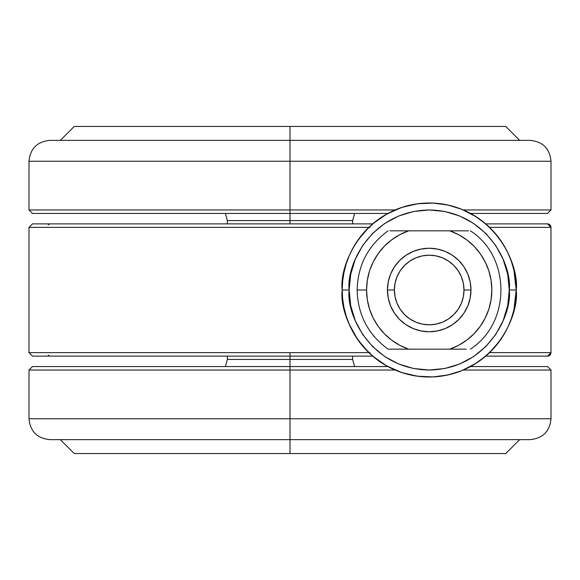 <?xml version="1.0" encoding="UTF-8"?>
<svg xmlns="http://www.w3.org/2000/svg" width="580" height="580" viewBox="0 0 580 580"><rect width="100%" height="100%" fill="white"/><g stroke="black" fill="none" stroke-linecap="round" stroke-linejoin="round"><path stroke-width="0.87" d="M50.547 356.12L290 356.12L290 352.64L47.306 352.64M363.16 346.637L368.822 352.64L290 352.64L290 356.12L32.495 356.12L29 352.64L368.822 352.64L357.664 339.517L353.046 332.064L349.211 324.205L346.18 316.006L343.969 307.465L342.642 298.758L342.2 290A87 87 0 0 1 429.2 203A87 87 0 0 1 516.2 290C519.695 264.552 493.595 204.189 429.2 203C364.805 204.189 338.705 264.552 342.2 290L349.16 290C345.941 266.59 369.96 211.055 429.2 209.96C488.44 211.055 512.459 266.59 509.24 290L516.2 290L513.945 309.676L511.386 318.543L508.087 326.685L504.216 334.058L499.822 340.808L489.578 352.64L550.978 352.64L550.978 227.36L489.578 227.36L483.778 222.249M454.437 206.741L447.825 205.015L433.057 203.087L417.549 203.783L401.918 207.386L386.664 214.107L372.657 223.88L363.276 233.232M386.664 214.107L380.016 218.239M401.918 207.386L395.393 209.837M476.55 217.014L461.629 209.271M480.624 219.82L480.182 219.508M494.972 233.051L493.486 231.376M489.636 227.418L498.64 237.582M500.141 239.642L502.99 243.919M504.15 245.826L506.963 250.988M511.923 263.044L510.443 258.883M514.416 272.469L513.3 267.721M515.605 279.872L515.199 276.856M508.058 253.257L511.364 261.392L513.945 270.324L516.2 290A87 87 0 0 1 429.2 377A87 87 0 0 1 342.2 290L342.642 281.213L343.983 272.491L342.758 280.14M343.983 272.491L346.166 264.023L349.196 255.809L346.282 263.668M349.196 255.809L353.06 247.914L357.635 240.526L353.235 247.595M370.721 225.584L372.657 223.88L32.799 223.88M549.369 224.424L547.498 223.88L485.743 223.88L489.578 227.36L550.978 227.36A3.48 3.48 -90 0 0 547.498 223.88L485.743 223.88L474.302 215.6M357.635 240.526L368.822 227.36L29 227.36L32.48 223.88M370.04 352.64L368.822 352.64L372.657 356.12L290 356.12L290 359.426L290 356.12L372.657 356.12L386.664 365.893L401.918 372.614L417.549 376.217L423.835 376.833M483.713 357.809L485.743 356.12L547.498 356.12A3.48 3.48 -90 0 0 550.978 352.64L549.956 355.098M516.2 290.007L509.24 290L507.703 274.383L503.15 259.369L495.748 245.536L485.793 233.406L473.664 223.452L459.831 216.05L444.816 211.497L429.2 209.96L413.584 211.497L398.569 216.05L384.736 223.452L372.607 233.406L362.652 245.536L355.25 259.369L350.697 274.383L349.16 290L350.697 305.617L355.25 320.631L362.652 334.464L372.607 346.594L384.736 356.548L398.569 363.95L413.584 368.503L429.2 370.04L444.816 368.503L459.831 363.95L473.664 356.548L485.793 346.594L495.748 334.464L503.15 320.631L507.703 305.617L509.24 290C512.459 313.41 488.44 368.945 429.2 370.04C369.96 368.945 345.941 313.41 349.16 290L342.2 290C338.705 315.447 364.805 375.811 429.2 377C493.595 375.811 519.695 315.447 516.2 290M549.956 224.902L550.978 227.36L550.978 352.64L489.578 352.64L494.921 347.007M487.251 354.8L488.505 353.655L487.251 354.8M486.069 355.837L486.591 355.388L486.069 355.837M417.549 376.217L433.057 376.913L447.825 374.985L461.673 370.714L476.434 363.058M447.825 374.985L454.437 373.259M433.057 376.913L439.538 376.384M346.303 316.397L349.211 324.205L357.744 339.633M342.736 299.664L343.976 307.501M474.302 364.399L485.743 356.12L547.498 356.12L550.978 352.64L550.978 227.36L547.498 223.88M461.673 209.286L447.825 205.015M47.306 227.36L370.04 227.36M372.657 223.88L50.547 223.88M49.307 224.148L48.256 224.902M49.307 355.859L48.256 355.098M372.657 356.12L370.721 354.416M549.369 355.576L547.498 356.12M489.578 352.64L488.505 353.655M387.44 290L394.4 290A34.8 34.8 0 0 1 429.2 255.2A34.8 34.8 0 0 1 464 290L470.96 290A41.76 41.76 0 0 0 429.2 248.24A41.76 41.76 0 0 0 387.44 290A41.76 41.76 0 0 1 429.2 248.24A41.76 41.76 0 0 1 470.96 290L470.155 298.149L467.784 305.979L463.92 313.2L458.729 319.529L452.4 324.72L445.179 328.584L437.349 330.955L429.2 331.76L421.051 330.955L413.221 328.584L406 324.72L399.671 319.529L394.48 313.2L390.615 305.979L388.245 298.149L387.44 290L388.245 281.851L390.615 274.021L394.48 266.8L399.671 260.471L406 255.28L413.221 251.415L421.051 249.045L429.2 248.24L437.349 249.045L445.179 251.415L452.4 255.28L458.729 260.471L463.92 266.8L467.784 274.021L470.155 281.851L470.96 290A41.76 41.76 0 0 1 429.2 331.76A41.76 41.76 0 0 1 387.44 290A41.76 41.76 0 0 0 429.2 331.76A41.76 41.76 0 0 0 470.96 290L464 290L463.333 283.214L461.354 276.682L458.135 270.664L453.807 265.394L448.536 261.065L442.518 257.846L435.986 255.867L429.2 255.2L422.414 255.867L415.882 257.846L409.864 261.065L404.593 265.394L400.265 270.664L397.046 276.682L395.067 283.214L394.4 290L395.067 296.786L397.046 303.318L400.265 309.336L404.593 314.606L409.864 318.935L415.882 322.154L422.414 324.133L429.2 324.8L435.986 324.133L442.518 322.154L448.536 318.935L453.807 314.606L458.135 309.336L461.354 303.318L463.333 296.786L464 290A34.8 34.8 0 0 1 429.2 324.8A34.8 34.8 0 0 1 394.4 290L387.44 290M388.527 349.16L449.79 349.16L458.649 345.288L466.806 340.098L474.063 333.717L480.254 326.293L485.235 318L488.875 309.046L491.093 299.635L491.84 290L491.093 280.365L488.875 270.954L485.235 262L480.254 253.706L474.063 246.282L466.806 239.902L458.649 234.712L449.79 230.84L408.61 230.84L399.75 234.712L391.594 239.902L384.337 246.282L378.146 253.706L373.165 262L369.525 270.954L367.307 280.365L366.56 290L367.307 299.635L369.525 309.046L373.165 318L378.146 326.293L384.337 333.717L391.594 340.098L399.75 345.288L408.61 349.16A62.64 62.64 0 0 1 366.56 290L357.135 290C357.78 314.759 368.082 334.479 388.049 349.16L401.316 349.16M467.879 230.84L449.79 230.84A62.64 62.64 0 0 1 449.79 349.16L466.197 349.16M468.48 230.84L390.028 230.84M464.595 349.16L466.327 349.16M388.049 230.84C368.082 245.521 357.78 265.241 357.135 290L366.56 290A62.64 62.64 0 0 1 408.61 230.84L389.927 230.84M408.61 349.16L463.623 349.16M225.395 366.56L227.36 359.426L290 359.426L290 366.56L290 359.426L352.64 359.426L227.36 359.426L352.64 359.426L352.64 356.12M547.52 366.56L470.525 366.56L547.52 366.56L551 370.04L463.297 370.04L551 370.04L551 418.76C549.76 431.44 542.8 438.4 530.12 439.64L290 439.64L530.12 439.64L290 439.64L290 453.56L74.24 453.56L290 453.56L74.24 453.56L60.32 439.64M387.875 366.56L290 366.56L290 370.04L395.103 370.04L290 370.04L290 418.76L551 418.76M519.68 439.64L505.76 453.56L290 453.56L290 418.76L551 418.76L290 418.76L290 439.64L49.88 439.64C37.2 438.4 30.24 431.44 29 418.76L290 418.76L29 418.76L290 418.76L290 370.04L29 370.04L32.48 366.56L33.72 366.56L32.48 366.56M290 453.56L505.76 453.56L290 453.56M290 439.64L49.88 439.64L290 439.64M290 370.04L29 370.04L290 370.04L290 366.56L32.48 366.56L388.549 366.56M33.72 366.56L290 366.56M354.605 213.44L352.64 220.574L290 220.574L290 213.44L290 220.574L227.36 220.574L352.64 220.574L290 220.574L290 223.88L290 220.574L227.36 220.574L227.36 223.88M388.549 213.44L32.48 213.44L290 213.44L290 209.96L29 209.96L290 209.96L290 161.24L29 161.24L29 209.96L395.103 209.96L290 209.96L290 213.44L387.875 213.44M60.32 140.36L74.24 126.44L290 126.44L290 161.24L29 161.24L290 161.24L290 140.36L49.88 140.36L290 140.36L290 126.44L505.76 126.44L290 126.44L505.76 126.44L519.68 140.36M290 126.44L74.24 126.44L290 126.44M29 161.24C30.24 148.56 37.2 141.6 49.88 140.36L530.12 140.36C542.8 141.6 549.76 148.56 551 161.24L290 161.24L551 161.24L290 161.24L290 209.96M290 140.36L530.12 140.36L290 140.36M463.297 209.96L551 209.96L463.297 209.96M546.28 213.44L470.525 213.44L547.52 213.44L546.28 213.44L547.52 213.44L551 209.96L551 161.24M290 213.44L32.48 213.44L29 209.96M29 352.64L29 227.36M470.351 230.84C510.675 256.317 511.516 322.654 470.351 349.16M29 418.76L29 370.04M352.64 359.426L354.605 366.56M227.36 359.426L227.36 356.12M227.36 220.574L225.395 213.44M352.64 220.574L352.64 223.88"/></g></svg>
